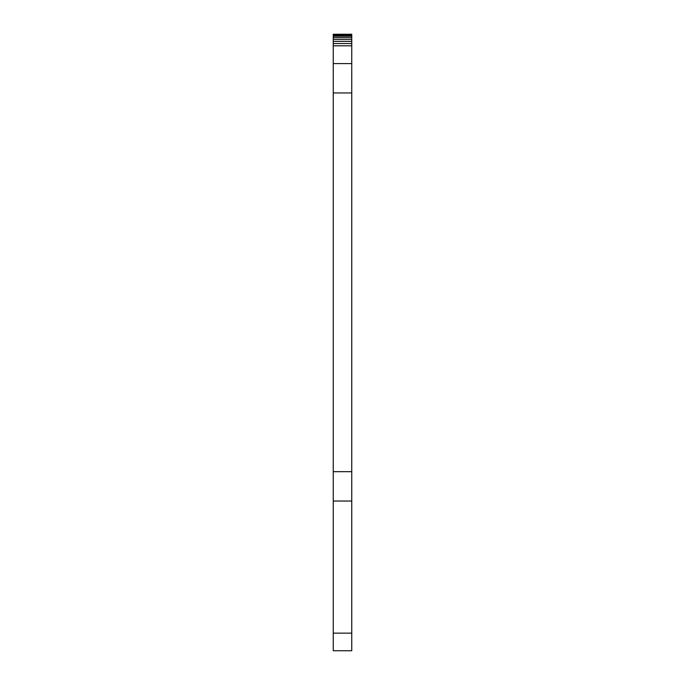<?xml version="1.0" encoding="UTF-8"?>
<svg xmlns="http://www.w3.org/2000/svg" width="685" height="685" viewBox="0 0 685 685"><rect width="100%" height="100%" fill="white"/><g stroke="black" fill="none" stroke-linecap="round" stroke-linejoin="round"><path stroke-width="1.03" d="M351.748 633.137L351.748 650.75L333.252 650.75L333.252 633.137L351.748 633.137L351.748 34.25L333.252 34.25L351.748 34.473M333.252 633.137L333.252 501.026L351.748 501.026M333.252 501.026L333.252 471.674L351.748 471.674M333.252 471.674L333.252 34.473M333.252 92.963L351.748 92.963M333.252 63.611L351.748 63.611M333.252 45.809L351.748 45.809M333.252 43.549L351.748 43.549M333.252 41.383L351.748 41.383M333.252 39.387L351.748 39.387M333.252 37.632L351.748 37.632M333.252 36.194L351.748 36.194M333.252 35.132L351.748 35.132"/></g></svg>
